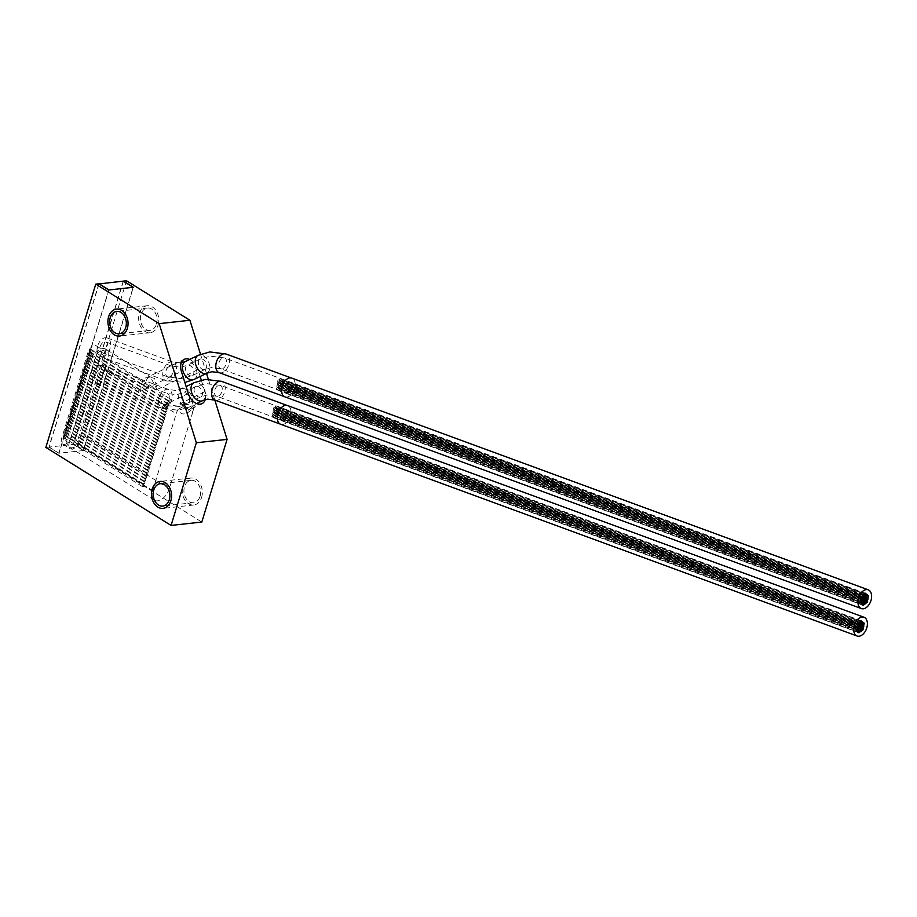 <?xml version="1.0" encoding="UTF-8"?>
<svg xmlns="http://www.w3.org/2000/svg" width="917" height="917" viewBox="0 0 917 917"><rect width="100%" height="100%" fill="white"/><g stroke="black" fill="none" stroke-linecap="round" stroke-linejoin="round"><path stroke-width="0.69" stroke-dasharray="4.58 3.44" d="M126.512 280.774L76.592 444.046L201.809 522.06M214.819 400.064L208.308 379.191M206.497 373.391L200.525 354.271M156.498 324.056A11.256 8.322 -96.3 0 0 155.282 312.857A11.256 8.322 -96.3 0 0 147.499 308.032A11.256 8.322 -96.3 0 0 140.954 314.382A11.256 8.322 -96.3 0 0 142.169 325.581A11.256 8.322 -96.3 0 0 149.952 330.407A11.256 8.322 -96.3 0 0 156.498 324.056M200.055 496.361A11.256 8.322 -96.3 0 0 198.84 485.15A11.256 8.322 -96.3 0 0 191.057 480.336A11.256 8.322 -96.3 0 0 184.512 486.675A11.256 8.322 -96.3 0 0 185.727 497.885A11.256 8.322 -96.3 0 0 193.51 502.699A11.256 8.322 -96.3 0 0 200.055 496.361M123.394 281.255L73.52 444.39L83.424 450.556L133.343 287.285M83.424 450.556L58.826 453.25L108.745 289.978M107.61 358.822L84.112 435.701A12.402 7.221 -58.1 0 1 69.245 447.141A12.402 7.221 -58.1 0 1 67.503 437.524L91.012 360.645A12.402 7.221 -58.1 0 1 105.868 349.205A12.402 7.221 -58.1 0 1 107.61 358.822L156.967 389.565L150.503 377.013L143.052 378.377L140.358 391.387L148.233 376.898L184.26 359.349M98.841 283.811L48.922 447.083L58.826 453.25M76.592 444.046L73.52 444.39M48.922 447.083L45.85 447.416M205.167 399.663A12.402 8.07 64 0 0 204.869 391.628L201.281 380.119M200.147 376.486L197.992 369.597A12.402 8.07 64 0 0 189.67 359.453M192.811 411.893L169.301 488.784A12.402 7.221 -58.1 0 1 154.446 500.212A12.402 7.221 -58.1 0 1 152.703 490.606L176.202 413.716A12.402 7.221 -58.1 0 1 178.104 409.44C181.062 415.974 186.197 415.401 193.487 407.756L194.656 405.325L179.835 403.812L192.811 411.893A12.402 7.221 -58.1 0 0 193.487 407.756M188.26 393.45L163.226 405.635L183.159 406.586L178.104 409.44M183.159 406.586L188.593 410.208L193.877 405.555L188.593 410.208L201.992 403.686M197.992 369.597L156.967 389.565L154.675 378.389L148.233 376.898L150.503 377.013L105.868 349.205M158.091 325.054A13.56 10.03 -96.3 0 0 156.624 311.551A13.56 10.03 -96.3 0 0 147.247 305.739A13.56 10.03 -96.3 0 0 139.361 313.385A13.56 10.03 -96.3 0 0 140.828 326.888A13.56 10.03 -96.3 0 0 150.205 332.699A13.56 10.03 -96.3 0 0 158.091 325.054M201.637 497.346A13.549 10.018 -96.3 0 0 200.181 483.855A13.549 10.018 -96.3 0 0 190.805 478.044A13.549 10.018 -96.3 0 0 182.93 485.689A13.549 10.018 -96.3 0 0 184.386 499.18A13.549 10.018 -96.3 0 0 193.762 504.992A13.549 10.018 -96.3 0 0 201.637 497.346M99.025 283.926L49.151 447.06L73.291 444.413L123.21 281.141M63.686 437.673A1.375 0.802 -58.1 0 1 63.342 437.604A1.375 0.802 -58.1 0 1 63.25 436.274A1.375 0.802 -58.1 0 1 64.442 435.197A1.375 0.802 -58.1 0 1 64.798 435.266A1.375 0.802 -58.1 0 1 64.889 436.595A1.375 0.802 -58.1 0 1 63.686 437.673M64.534 434.91A1.375 0.802 -58.1 0 1 64.19 434.83A1.375 0.802 -58.1 0 1 64.098 433.5A1.375 0.802 -58.1 0 1 65.29 432.423A1.375 0.802 -58.1 0 1 65.646 432.492A1.375 0.802 -58.1 0 1 65.737 433.833A1.375 0.802 -58.1 0 1 64.534 434.91M65.382 432.136A1.375 0.802 -58.1 0 1 65.027 432.067A1.375 0.802 -58.1 0 1 64.935 430.726A1.375 0.802 -58.1 0 1 66.139 429.66A1.375 0.802 -58.1 0 1 66.494 429.729A1.375 0.802 -58.1 0 1 66.586 431.059A1.375 0.802 -58.1 0 1 65.382 432.136M66.23 429.362A1.375 0.802 -58.1 0 1 65.875 429.294A1.375 0.802 -58.1 0 1 65.783 427.964A1.375 0.802 -58.1 0 1 66.987 426.886A1.375 0.802 -58.1 0 1 67.331 426.955A1.375 0.802 -58.1 0 1 67.422 428.296A1.375 0.802 -58.1 0 1 66.23 429.362M67.079 426.6A1.375 0.802 -58.1 0 1 66.723 426.531A1.375 0.802 -58.1 0 1 66.632 425.19A1.375 0.802 -58.1 0 1 67.835 424.113A1.375 0.802 -58.1 0 1 68.179 424.181A1.375 0.802 -58.1 0 1 68.271 425.522A1.375 0.802 -58.1 0 1 67.079 426.6M67.927 423.826A1.375 0.802 -58.1 0 1 67.571 423.757A1.375 0.802 -58.1 0 1 67.48 422.428A1.375 0.802 -58.1 0 1 68.683 421.35A1.375 0.802 -58.1 0 1 69.027 421.419A1.375 0.802 -58.1 0 1 69.119 422.748A1.375 0.802 -58.1 0 1 67.927 423.826M68.764 421.063A1.375 0.802 -58.1 0 1 68.42 420.983A1.375 0.802 -58.1 0 1 68.328 419.654A1.375 0.802 -58.1 0 1 69.532 418.576A1.375 0.802 -58.1 0 1 69.875 418.645A1.375 0.802 -58.1 0 1 69.967 419.986A1.375 0.802 -58.1 0 1 68.764 421.063M69.612 418.29A1.375 0.802 -58.1 0 1 69.268 418.221A1.375 0.802 -58.1 0 1 69.176 416.88A1.375 0.802 -58.1 0 1 70.368 415.814A1.375 0.802 -58.1 0 1 70.724 415.882A1.375 0.802 -58.1 0 1 70.815 417.212A1.375 0.802 -58.1 0 1 69.612 418.29M70.46 415.516A1.375 0.802 -58.1 0 1 70.116 415.447A1.375 0.802 -58.1 0 1 70.024 414.117A1.375 0.802 -58.1 0 1 71.217 413.04A1.375 0.802 -58.1 0 1 71.572 413.108A1.375 0.802 -58.1 0 1 71.664 414.45A1.375 0.802 -58.1 0 1 70.46 415.516M71.308 412.753A1.375 0.802 -58.1 0 1 70.953 412.684A1.375 0.802 -58.1 0 1 70.861 411.343A1.375 0.802 -58.1 0 1 72.065 410.266A1.375 0.802 -58.1 0 1 72.42 410.335A1.375 0.802 -58.1 0 1 72.512 411.676A1.375 0.802 -58.1 0 1 71.308 412.753M72.156 409.979A1.375 0.802 -58.1 0 1 71.801 409.91A1.375 0.802 -58.1 0 1 71.709 408.569A1.375 0.802 -58.1 0 1 72.913 407.503A1.375 0.802 -58.1 0 1 73.257 407.572A1.375 0.802 -58.1 0 1 73.349 408.902A1.375 0.802 -58.1 0 1 72.156 409.979M73.005 407.205A1.375 0.802 -58.1 0 1 72.649 407.137A1.375 0.802 -58.1 0 1 72.558 405.807A1.375 0.802 -58.1 0 1 73.761 404.729A1.375 0.802 -58.1 0 1 74.105 404.798A1.375 0.802 -58.1 0 1 74.197 406.139A1.375 0.802 -58.1 0 1 73.005 407.205M73.853 404.443A1.375 0.802 -58.1 0 1 73.498 404.374A1.375 0.802 -58.1 0 1 73.406 403.033A1.375 0.802 -58.1 0 1 74.609 401.955A1.375 0.802 -58.1 0 1 74.953 402.036A1.375 0.802 -58.1 0 1 75.045 403.365A1.375 0.802 -58.1 0 1 73.853 404.443M74.69 401.669A1.375 0.802 -58.1 0 1 74.346 401.6A1.375 0.802 -58.1 0 1 74.254 400.27A1.375 0.802 -58.1 0 1 75.458 399.193A1.375 0.802 -58.1 0 1 75.802 399.262A1.375 0.802 -58.1 0 1 75.893 400.591A1.375 0.802 -58.1 0 1 74.69 401.669M75.538 398.906A1.375 0.802 -58.1 0 1 75.194 398.826A1.375 0.802 -58.1 0 1 75.102 397.497A1.375 0.802 -58.1 0 1 76.294 396.419A1.375 0.802 -58.1 0 1 76.65 396.488A1.375 0.802 -58.1 0 1 76.741 397.829A1.375 0.802 -58.1 0 1 75.538 398.906M76.386 396.133A1.375 0.802 -58.1 0 1 76.042 396.064A1.375 0.802 -58.1 0 1 75.951 394.723A1.375 0.802 -58.1 0 1 77.143 393.657A1.375 0.802 -58.1 0 1 77.498 393.725A1.375 0.802 -58.1 0 1 77.59 395.055A1.375 0.802 -58.1 0 1 76.386 396.133M77.234 393.359A1.375 0.802 -58.1 0 1 76.89 393.29A1.375 0.802 -58.1 0 1 76.799 391.96A1.375 0.802 -58.1 0 1 77.991 390.883A1.375 0.802 -58.1 0 1 78.346 390.951A1.375 0.802 -58.1 0 1 78.438 392.293A1.375 0.802 -58.1 0 1 77.234 393.359M78.083 390.596A1.375 0.802 -58.1 0 1 77.727 390.527A1.375 0.802 -58.1 0 1 77.636 389.186A1.375 0.802 -58.1 0 1 78.839 388.109A1.375 0.802 -58.1 0 1 79.194 388.189A1.375 0.802 -58.1 0 1 79.286 389.519A1.375 0.802 -58.1 0 1 78.083 390.596M78.931 387.822A1.375 0.802 -58.1 0 1 78.575 387.753A1.375 0.802 -58.1 0 1 78.484 386.424A1.375 0.802 -58.1 0 1 79.687 385.346A1.375 0.802 -58.1 0 1 80.031 385.415A1.375 0.802 -58.1 0 1 80.123 386.745A1.375 0.802 -58.1 0 1 78.931 387.822M79.779 385.06A1.375 0.802 -58.1 0 1 79.424 384.98A1.375 0.802 -58.1 0 1 79.332 383.65A1.375 0.802 -58.1 0 1 80.536 382.572A1.375 0.802 -58.1 0 1 80.879 382.641A1.375 0.802 -58.1 0 1 80.971 383.982A1.375 0.802 -58.1 0 1 79.779 385.06M80.627 382.286A1.375 0.802 -58.1 0 1 80.272 382.217A1.375 0.802 -58.1 0 1 80.18 380.876A1.375 0.802 -58.1 0 1 81.384 379.81A1.375 0.802 -58.1 0 1 81.728 379.879A1.375 0.802 -58.1 0 1 81.819 381.208A1.375 0.802 -58.1 0 1 80.627 382.286M81.464 379.512A1.375 0.802 -58.1 0 1 81.12 379.443A1.375 0.802 -58.1 0 1 81.028 378.113A1.375 0.802 -58.1 0 1 82.232 377.036A1.375 0.802 -58.1 0 1 82.576 377.105A1.375 0.802 -58.1 0 1 82.668 378.446A1.375 0.802 -58.1 0 1 81.464 379.512M82.312 376.749A1.375 0.802 -58.1 0 1 81.968 376.681A1.375 0.802 -58.1 0 1 81.877 375.34A1.375 0.802 -58.1 0 1 83.069 374.262A1.375 0.802 -58.1 0 1 83.424 374.342A1.375 0.802 -58.1 0 1 83.516 375.672A1.375 0.802 -58.1 0 1 82.312 376.749M83.16 373.976A1.375 0.802 -58.1 0 1 82.817 373.907A1.375 0.802 -58.1 0 1 82.725 372.577A1.375 0.802 -58.1 0 1 83.917 371.5A1.375 0.802 -58.1 0 1 84.272 371.568A1.375 0.802 -58.1 0 1 84.364 372.898A1.375 0.802 -58.1 0 1 83.16 373.976M84.009 371.213A1.375 0.802 -58.1 0 1 83.653 371.133A1.375 0.802 -58.1 0 1 83.562 369.803A1.375 0.802 -58.1 0 1 84.765 368.726A1.375 0.802 -58.1 0 1 85.121 368.794A1.375 0.802 -58.1 0 1 85.212 370.136A1.375 0.802 -58.1 0 1 84.009 371.213M84.857 368.439A1.375 0.802 -58.1 0 1 84.502 368.37A1.375 0.802 -58.1 0 1 84.41 367.029A1.375 0.802 -58.1 0 1 85.613 365.963A1.375 0.802 -58.1 0 1 85.957 366.032A1.375 0.802 -58.1 0 1 86.06 367.362A1.375 0.802 -58.1 0 1 84.857 368.439M85.705 365.665A1.375 0.802 -58.1 0 1 85.35 365.596A1.375 0.802 -58.1 0 1 85.258 364.267A1.375 0.802 -58.1 0 1 86.462 363.189A1.375 0.802 -58.1 0 1 86.806 363.258A1.375 0.802 -58.1 0 1 86.897 364.599A1.375 0.802 -58.1 0 1 85.705 365.665M86.553 362.903A1.375 0.802 -58.1 0 1 86.198 362.834A1.375 0.802 -58.1 0 1 86.106 361.493A1.375 0.802 -58.1 0 1 87.31 360.415A1.375 0.802 -58.1 0 1 87.654 360.496A1.375 0.802 -58.1 0 1 87.745 361.825A1.375 0.802 -58.1 0 1 86.553 362.903M87.39 360.129A1.375 0.802 -58.1 0 1 87.046 360.06A1.375 0.802 -58.1 0 1 86.955 358.73A1.375 0.802 -58.1 0 1 88.158 357.653A1.375 0.802 -58.1 0 1 88.502 357.722A1.375 0.802 -58.1 0 1 88.594 359.051A1.375 0.802 -58.1 0 1 87.39 360.129M88.238 357.366A1.375 0.802 -58.1 0 1 87.894 357.286A1.375 0.802 -58.1 0 1 87.803 355.956A1.375 0.802 -58.1 0 1 88.995 354.879A1.375 0.802 -58.1 0 1 89.35 354.948A1.375 0.802 -58.1 0 1 89.442 356.289A1.375 0.802 -58.1 0 1 88.238 357.366M89.087 354.592A1.375 0.802 -58.1 0 1 88.743 354.524A1.375 0.802 -58.1 0 1 88.651 353.183A1.375 0.802 -58.1 0 1 89.843 352.117A1.375 0.802 -58.1 0 1 90.198 352.185A1.375 0.802 -58.1 0 1 90.29 353.515A1.375 0.802 -58.1 0 1 89.087 354.592M89.935 351.819A1.375 0.802 -58.1 0 1 89.591 351.75A1.375 0.802 -58.1 0 1 89.499 350.42A1.375 0.802 -58.1 0 1 90.691 349.343A1.375 0.802 -58.1 0 1 91.047 349.411A1.375 0.802 -58.1 0 1 91.138 350.752A1.375 0.802 -58.1 0 1 89.935 351.819M73.291 444.413L83.195 450.579L133.114 287.308M49.151 447.06L59.066 453.227L83.195 450.579M108.974 289.955L59.066 453.227M95.414 357.286L69.165 443.129A7.176 4.172 121.9 0 0 70.173 448.7A7.176 4.172 121.9 0 0 78.782 442.074L105.019 356.232A7.176 4.172 121.9 0 0 104.011 350.661A7.176 4.172 121.9 0 0 95.414 357.286L87.883 352.587L61.645 438.441A7.176 4.172 121.9 0 0 62.654 444.011A7.176 4.172 121.9 0 0 71.251 437.386L97.5 351.532A7.176 4.172 121.9 0 0 96.491 345.973A7.176 4.172 121.9 0 0 87.883 352.587M66.07 439.151A1.375 0.802 -58.1 0 1 65.715 439.083A1.375 0.802 -58.1 0 1 65.623 437.753A1.375 0.802 -58.1 0 1 66.826 436.675A1.375 0.802 -58.1 0 1 67.17 436.744A1.375 0.802 -58.1 0 1 67.262 438.085A1.375 0.802 -58.1 0 1 66.07 439.151M66.907 436.389A1.375 0.802 -58.1 0 1 66.563 436.32A1.375 0.802 -58.1 0 1 66.471 434.979A1.375 0.802 -58.1 0 1 67.675 433.901A1.375 0.802 -58.1 0 1 68.018 433.982A1.375 0.802 -58.1 0 1 68.11 435.311A1.375 0.802 -58.1 0 1 66.907 436.389M67.755 433.615A1.375 0.802 -58.1 0 1 67.411 433.546A1.375 0.802 -58.1 0 1 67.319 432.216A1.375 0.802 -58.1 0 1 68.511 431.139A1.375 0.802 -58.1 0 1 68.867 431.208A1.375 0.802 -58.1 0 1 68.958 432.537A1.375 0.802 -58.1 0 1 67.755 433.615M68.603 430.852A1.375 0.802 -58.1 0 1 68.259 430.772A1.375 0.802 -58.1 0 1 68.167 429.443A1.375 0.802 -58.1 0 1 69.36 428.365A1.375 0.802 -58.1 0 1 69.715 428.434A1.375 0.802 -58.1 0 1 69.807 429.775A1.375 0.802 -58.1 0 1 68.603 430.852M69.451 428.079A1.375 0.802 -58.1 0 1 69.107 428.01A1.375 0.802 -58.1 0 1 69.016 426.669A1.375 0.802 -58.1 0 1 70.208 425.603A1.375 0.802 -58.1 0 1 70.563 425.671A1.375 0.802 -58.1 0 1 70.655 427.001A1.375 0.802 -58.1 0 1 69.451 428.079M70.3 425.305A1.375 0.802 -58.1 0 1 69.944 425.236A1.375 0.802 -58.1 0 1 69.852 423.906A1.375 0.802 -58.1 0 1 71.056 422.829A1.375 0.802 -58.1 0 1 71.411 422.897A1.375 0.802 -58.1 0 1 71.503 424.239A1.375 0.802 -58.1 0 1 70.3 425.305M71.148 422.542A1.375 0.802 -58.1 0 1 70.792 422.473A1.375 0.802 -58.1 0 1 70.701 421.132A1.375 0.802 -58.1 0 1 71.904 420.055A1.375 0.802 -58.1 0 1 72.248 420.135A1.375 0.802 -58.1 0 1 72.34 421.465A1.375 0.802 -58.1 0 1 71.148 422.542M71.996 419.768A1.375 0.802 -58.1 0 1 71.641 419.699A1.375 0.802 -58.1 0 1 71.549 418.37A1.375 0.802 -58.1 0 1 72.752 417.292A1.375 0.802 -58.1 0 1 73.096 417.361A1.375 0.802 -58.1 0 1 73.188 418.691A1.375 0.802 -58.1 0 1 71.996 419.768M72.844 417.006A1.375 0.802 -58.1 0 1 72.489 416.926A1.375 0.802 -58.1 0 1 72.397 415.596A1.375 0.802 -58.1 0 1 73.601 414.518A1.375 0.802 -58.1 0 1 73.945 414.587A1.375 0.802 -58.1 0 1 74.036 415.928A1.375 0.802 -58.1 0 1 72.844 417.006M73.681 414.232A1.375 0.802 -58.1 0 1 73.337 414.163A1.375 0.802 -58.1 0 1 73.245 412.822A1.375 0.802 -58.1 0 1 74.449 411.756A1.375 0.802 -58.1 0 1 74.793 411.825A1.375 0.802 -58.1 0 1 74.885 413.154A1.375 0.802 -58.1 0 1 73.681 414.232M74.529 411.458A1.375 0.802 -58.1 0 1 74.185 411.389A1.375 0.802 -58.1 0 1 74.094 410.059A1.375 0.802 -58.1 0 1 75.286 408.982A1.375 0.802 -58.1 0 1 75.641 409.051A1.375 0.802 -58.1 0 1 75.733 410.392A1.375 0.802 -58.1 0 1 74.529 411.458M75.377 408.695A1.375 0.802 -58.1 0 1 75.034 408.627A1.375 0.802 -58.1 0 1 74.942 407.286A1.375 0.802 -58.1 0 1 76.134 406.208A1.375 0.802 -58.1 0 1 76.489 406.277A1.375 0.802 -58.1 0 1 76.581 407.618A1.375 0.802 -58.1 0 1 75.377 408.695M76.226 405.922A1.375 0.802 -58.1 0 1 75.882 405.853A1.375 0.802 -58.1 0 1 75.779 404.512A1.375 0.802 -58.1 0 1 76.982 403.446A1.375 0.802 -58.1 0 1 77.337 403.514A1.375 0.802 -58.1 0 1 77.429 404.844A1.375 0.802 -58.1 0 1 76.226 405.922M77.074 403.148A1.375 0.802 -58.1 0 1 76.719 403.079A1.375 0.802 -58.1 0 1 76.627 401.749A1.375 0.802 -58.1 0 1 77.83 400.672A1.375 0.802 -58.1 0 1 78.186 400.74A1.375 0.802 -58.1 0 1 78.277 402.082A1.375 0.802 -58.1 0 1 77.074 403.148M77.922 400.385A1.375 0.802 -58.1 0 1 77.567 400.316A1.375 0.802 -58.1 0 1 77.475 398.975A1.375 0.802 -58.1 0 1 78.679 397.898A1.375 0.802 -58.1 0 1 79.022 397.978A1.375 0.802 -58.1 0 1 79.114 399.308A1.375 0.802 -58.1 0 1 77.922 400.385M78.77 397.611A1.375 0.802 -58.1 0 1 78.415 397.542A1.375 0.802 -58.1 0 1 78.323 396.213A1.375 0.802 -58.1 0 1 79.527 395.135A1.375 0.802 -58.1 0 1 79.871 395.204A1.375 0.802 -58.1 0 1 79.962 396.534A1.375 0.802 -58.1 0 1 78.77 397.611M79.607 394.849A1.375 0.802 -58.1 0 1 79.263 394.78A1.375 0.802 -58.1 0 1 79.171 393.439A1.375 0.802 -58.1 0 1 80.375 392.361A1.375 0.802 -58.1 0 1 80.719 392.43A1.375 0.802 -58.1 0 1 80.811 393.771A1.375 0.802 -58.1 0 1 79.607 394.849M80.455 392.075A1.375 0.802 -58.1 0 1 80.111 392.006A1.375 0.802 -58.1 0 1 80.02 390.665A1.375 0.802 -58.1 0 1 81.212 389.599A1.375 0.802 -58.1 0 1 81.567 389.668A1.375 0.802 -58.1 0 1 81.659 390.997A1.375 0.802 -58.1 0 1 80.455 392.075M81.304 389.301A1.375 0.802 -58.1 0 1 80.96 389.232A1.375 0.802 -58.1 0 1 80.868 387.902A1.375 0.802 -58.1 0 1 82.06 386.825A1.375 0.802 -58.1 0 1 82.415 386.894A1.375 0.802 -58.1 0 1 82.507 388.235A1.375 0.802 -58.1 0 1 81.304 389.301M82.152 386.538A1.375 0.802 -58.1 0 1 81.808 386.47A1.375 0.802 -58.1 0 1 81.716 385.129A1.375 0.802 -58.1 0 1 82.908 384.051A1.375 0.802 -58.1 0 1 83.264 384.131A1.375 0.802 -58.1 0 1 83.355 385.461A1.375 0.802 -58.1 0 1 82.152 386.538M83 383.764A1.375 0.802 -58.1 0 1 82.645 383.696A1.375 0.802 -58.1 0 1 82.553 382.366A1.375 0.802 -58.1 0 1 83.756 381.289A1.375 0.802 -58.1 0 1 84.112 381.357A1.375 0.802 -58.1 0 1 84.204 382.687A1.375 0.802 -58.1 0 1 83 383.764M83.848 381.002A1.375 0.802 -58.1 0 1 83.493 380.922A1.375 0.802 -58.1 0 1 83.401 379.592A1.375 0.802 -58.1 0 1 84.605 378.515A1.375 0.802 -58.1 0 1 84.949 378.583A1.375 0.802 -58.1 0 1 85.04 379.925A1.375 0.802 -58.1 0 1 83.848 381.002M84.696 378.228A1.375 0.802 -58.1 0 1 84.341 378.159A1.375 0.802 -58.1 0 1 84.249 376.818A1.375 0.802 -58.1 0 1 85.453 375.752A1.375 0.802 -58.1 0 1 85.797 375.821A1.375 0.802 -58.1 0 1 85.889 377.151A1.375 0.802 -58.1 0 1 84.696 378.228M85.545 375.454A1.375 0.802 -58.1 0 1 85.189 375.385A1.375 0.802 -58.1 0 1 85.098 374.056A1.375 0.802 -58.1 0 1 86.301 372.978A1.375 0.802 -58.1 0 1 86.645 373.047A1.375 0.802 -58.1 0 1 86.737 374.388A1.375 0.802 -58.1 0 1 85.545 375.454M86.381 372.692A1.375 0.802 -58.1 0 1 86.038 372.623A1.375 0.802 -58.1 0 1 85.946 371.282A1.375 0.802 -58.1 0 1 87.149 370.204A1.375 0.802 -58.1 0 1 87.493 370.285A1.375 0.802 -58.1 0 1 87.585 371.614A1.375 0.802 -58.1 0 1 86.381 372.692M87.23 369.918A1.375 0.802 -58.1 0 1 86.886 369.849A1.375 0.802 -58.1 0 1 86.794 368.519A1.375 0.802 -58.1 0 1 87.986 367.442A1.375 0.802 -58.1 0 1 88.341 367.511A1.375 0.802 -58.1 0 1 88.433 368.84A1.375 0.802 -58.1 0 1 87.23 369.918M88.078 367.155A1.375 0.802 -58.1 0 1 87.734 367.075A1.375 0.802 -58.1 0 1 87.642 365.745A1.375 0.802 -58.1 0 1 88.834 364.668A1.375 0.802 -58.1 0 1 89.19 364.737A1.375 0.802 -58.1 0 1 89.281 366.078A1.375 0.802 -58.1 0 1 88.078 367.155M88.926 364.381A1.375 0.802 -58.1 0 1 88.582 364.313A1.375 0.802 -58.1 0 1 88.49 362.972A1.375 0.802 -58.1 0 1 89.683 361.906A1.375 0.802 -58.1 0 1 90.038 361.974A1.375 0.802 -58.1 0 1 90.13 363.304A1.375 0.802 -58.1 0 1 88.926 364.381M89.774 361.607A1.375 0.802 -58.1 0 1 89.419 361.539A1.375 0.802 -58.1 0 1 89.327 360.209A1.375 0.802 -58.1 0 1 90.531 359.132A1.375 0.802 -58.1 0 1 90.886 359.2A1.375 0.802 -58.1 0 1 90.978 360.541A1.375 0.802 -58.1 0 1 89.774 361.607M90.623 358.845A1.375 0.802 -58.1 0 1 90.267 358.776A1.375 0.802 -58.1 0 1 90.175 357.435A1.375 0.802 -58.1 0 1 91.379 356.358A1.375 0.802 -58.1 0 1 91.723 356.438A1.375 0.802 -58.1 0 1 91.815 357.768A1.375 0.802 -58.1 0 1 90.623 358.845M91.471 356.071A1.375 0.802 -58.1 0 1 91.115 356.002A1.375 0.802 -58.1 0 1 91.024 354.673A1.375 0.802 -58.1 0 1 92.227 353.595A1.375 0.802 -58.1 0 1 92.571 353.664A1.375 0.802 -58.1 0 1 92.663 354.994A1.375 0.802 -58.1 0 1 91.471 356.071M92.308 353.309A1.375 0.802 -58.1 0 1 91.964 353.228A1.375 0.802 -58.1 0 1 91.872 351.899A1.375 0.802 -58.1 0 1 93.076 350.821A1.375 0.802 -58.1 0 1 93.419 350.89A1.375 0.802 -58.1 0 1 93.511 352.231A1.375 0.802 -58.1 0 1 92.308 353.309M102.314 356.828A9.949 6.281 110.2 0 0 110.166 348.002A9.949 6.281 110.2 0 0 107.243 337.937A9.949 6.281 110.2 0 0 105.317 337.72A9.949 6.281 110.2 0 0 97.466 346.546A9.949 6.281 110.2 0 0 100.389 356.61A9.949 6.281 110.2 0 0 102.314 356.828M102.956 352.793A5.743 3.634 -69.8 0 1 101.833 352.667A5.743 3.634 -69.8 0 1 100.148 346.855A5.743 3.634 -69.8 0 1 104.687 341.754A5.743 3.634 -69.8 0 1 105.799 341.881A5.743 3.634 -69.8 0 1 107.484 347.692A5.743 3.634 -69.8 0 1 102.956 352.793M286.883 397.05A9.949 6.281 110.2 0 0 294.735 388.223A9.949 6.281 110.2 0 0 291.812 378.159A9.949 6.281 110.2 0 0 289.887 377.942A9.949 6.281 110.2 0 0 282.035 386.768A9.949 6.281 110.2 0 0 284.958 396.832A9.949 6.281 110.2 0 0 286.883 397.05M287.514 393.015A5.743 3.634 -69.8 0 1 286.402 392.889A5.743 3.634 -69.8 0 1 284.717 387.077A5.743 3.634 -69.8 0 1 289.256 381.976A5.743 3.634 -69.8 0 1 290.368 382.102A5.743 3.634 -69.8 0 1 292.053 387.914A5.743 3.634 -69.8 0 1 287.514 393.015M98.085 384.269A9.949 6.281 110.2 0 0 105.936 375.443A9.949 6.281 110.2 0 0 103.013 365.379A9.949 6.281 110.2 0 0 101.088 365.161A9.949 6.281 110.2 0 0 93.236 373.987A9.949 6.281 110.2 0 0 96.159 384.051A9.949 6.281 110.2 0 0 98.085 384.269M98.715 380.234A5.743 3.634 -69.8 0 1 97.603 380.097A5.743 3.634 -69.8 0 1 95.918 374.296A5.743 3.634 -69.8 0 1 100.446 369.196A5.743 3.634 -69.8 0 1 101.569 369.322A5.743 3.634 -69.8 0 1 103.254 375.133A5.743 3.634 -69.8 0 1 98.715 380.234M280.166 424.067L280.717 424.262A9.995 6.316 110.2 0 0 282.642 424.525A9.949 6.281 110.2 0 0 290.506 415.653A9.949 6.281 110.2 0 0 287.583 405.589A9.949 6.281 110.2 0 0 285.657 405.371A9.949 6.281 110.2 0 0 277.794 414.209A9.949 6.281 110.2 0 0 280.717 424.262A9.949 6.281 110.2 0 0 282.654 424.491A9.995 6.316 110.2 0 0 290.529 415.665A9.995 6.316 110.2 0 0 287.594 405.555M283.284 420.445A5.743 3.634 -69.8 0 1 282.172 420.318A5.743 3.634 -69.8 0 1 280.487 414.507A5.743 3.634 -69.8 0 1 285.015 409.418A5.743 3.634 -69.8 0 1 286.127 409.544A5.743 3.634 -69.8 0 1 287.823 415.355A5.743 3.634 -69.8 0 1 283.284 420.445M276.705 412.054A1.146 0.722 110.2 0 0 276.349 414.255A1.146 0.722 110.2 0 0 276.705 412.054M277.106 409.475A1.146 0.722 110.2 0 0 276.762 411.687A1.146 0.722 110.2 0 0 277.106 409.475M275.375 410.908A1.146 0.722 110.2 0 0 275.02 413.108A1.146 0.722 110.2 0 0 275.375 410.908M273.209 415A1.146 0.722 110.2 0 0 272.853 417.201A1.146 0.722 110.2 0 0 273.209 415M856.856 630.758L280.476 419.058A1.146 0.722 110.2 0 0 280.854 420.192L857.177 631.87M277.496 406.976A1.146 0.722 110.2 0 0 277.152 409.188A1.146 0.722 110.2 0 0 277.496 406.976M278.459 410.564A1.146 0.722 110.2 0 0 278.115 412.776A1.146 0.722 110.2 0 0 278.459 410.564M278.837 408.054A1.146 0.722 110.2 0 0 278.493 410.254A1.146 0.722 110.2 0 0 278.837 408.054M278.034 413.2A1.146 0.722 110.2 0 0 277.679 415.401A1.146 0.722 110.2 0 0 278.034 413.2M276.155 405.887A1.146 0.722 110.2 0 0 275.811 408.099A1.146 0.722 110.2 0 0 276.155 405.887M274.607 415.756A1.146 0.722 110.2 0 0 274.263 417.969A1.146 0.722 110.2 0 0 274.607 415.756A1.146 0.722 110.2 0 0 274.951 413.533A1.146 0.722 110.2 0 0 274.607 415.745M274.412 407.32A1.146 0.722 110.2 0 0 274.068 409.521A1.146 0.722 110.2 0 0 274.412 407.32M273.564 412.398A1.146 0.722 110.2 0 0 273.209 414.599A1.146 0.722 110.2 0 0 273.564 412.398M862.37 621.749A1.146 0.722 110.2 0 1 862.507 621.875L286.127 410.174A1.146 0.722 110.2 0 0 285.955 410.025L277.725 406.999M863.619 626.322L287.239 414.633A1.146 0.722 110.2 0 0 287.25 414.197L863.642 625.887A1.146 0.722 110.2 0 1 863.619 626.322L863.482 627.113M858.69 632.661A1.146 0.722 110.2 0 0 859.195 632.512L859.756 632.1M861.464 630.816L860.604 631.458M287.239 414.633L286.242 418.244L862.324 630.162M862.633 629.933L863.275 628.248M286.127 410.174L287.376 411.148A1.146 0.722 110.2 0 1 287.537 412.409L863.837 624.615M863.917 624.099A1.146 0.722 110.2 0 0 863.757 622.849L863.699 622.803M287.537 412.409L287.25 414.197M286.242 418.244L282.803 420.823L859.195 632.512M280.854 420.192L282.115 420.892A1.146 0.722 110.2 0 0 282.803 420.823M280.476 419.058L280.797 416.627L857.177 628.328M857.659 625.612L281.278 413.911L280.82 416.49A1.146 0.722 110.2 0 0 280.797 416.627M281.278 413.911L281.657 411.504L858.037 623.193M285.955 410.025L284.706 409.005A1.146 0.722 110.2 0 0 283.938 409.085L281.657 411.504M287.376 411.148L862.851 622.517M286.826 416.891L863.218 628.592M282.115 420.892L858.507 632.592M280.82 416.49L857.212 628.179M282.344 410.403L858.725 622.104M283.938 409.085L860.318 620.775M284.706 409.005L860.788 620.591M276.315 414.484A1.146 0.722 110.2 0 0 275.971 416.696A1.146 0.722 110.2 0 0 276.315 414.484M275.765 408.386A1.146 0.722 110.2 0 0 275.421 410.598A1.146 0.722 110.2 0 0 275.765 408.386M274.034 409.75A1.146 0.722 110.2 0 0 273.679 411.962A1.146 0.722 110.2 0 0 274.034 409.75M280.934 384.613A1.146 0.722 110.2 0 0 280.591 386.825A1.146 0.722 110.2 0 0 280.934 384.613M281.336 382.045A1.146 0.722 110.2 0 0 280.992 384.246A1.146 0.722 110.2 0 0 281.336 382.045M279.605 383.466A1.146 0.722 110.2 0 0 279.261 385.679A1.146 0.722 110.2 0 0 279.605 383.466M277.438 387.559A1.146 0.722 110.2 0 0 277.094 389.771A1.146 0.722 110.2 0 0 277.438 387.559M861.097 603.317L284.706 391.628A1.146 0.722 110.2 0 0 285.061 392.751L861.407 604.429M276.865 389.736L285.061 392.751A1.146 0.722 110.2 0 0 285.084 392.763L286.356 393.462A1.146 0.722 110.2 0 0 287.044 393.382L863.424 605.071A1.146 0.722 110.2 0 1 862.931 605.231M281.737 379.546A1.146 0.722 110.2 0 0 281.381 381.747A1.146 0.722 110.2 0 0 281.737 379.546M282.7 383.134A1.146 0.722 110.2 0 0 282.356 385.335A1.146 0.722 110.2 0 0 282.7 383.134M283.078 380.612A1.146 0.722 110.2 0 0 282.723 382.813A1.146 0.722 110.2 0 0 283.078 380.612M282.264 385.759A1.146 0.722 110.2 0 0 281.92 387.971A1.146 0.722 110.2 0 0 282.264 385.759M280.396 378.457A1.146 0.722 110.2 0 0 280.04 380.658A1.146 0.722 110.2 0 0 280.396 378.457M278.837 388.327A1.146 0.722 110.2 0 0 278.493 390.527A1.146 0.722 110.2 0 0 278.837 388.327M278.642 379.879A1.146 0.722 110.2 0 0 278.298 382.091A1.146 0.722 110.2 0 0 278.642 379.879M277.794 384.957A1.146 0.722 110.2 0 0 277.45 387.169A1.146 0.722 110.2 0 0 277.794 384.957M866.599 594.308A1.146 0.722 110.2 0 1 866.748 594.434L290.357 382.733A1.146 0.722 110.2 0 0 290.185 382.595L281.955 379.569M867.86 598.881L291.468 387.192A1.146 0.722 110.2 0 0 291.491 386.756L867.872 598.446A1.146 0.722 110.2 0 1 867.86 598.881L867.711 599.672M865.705 603.375L864.846 604.016M291.468 387.192L290.483 390.802L866.565 602.733M866.863 602.503L867.505 600.807M290.357 382.733L291.606 383.719A1.146 0.722 110.2 0 1 291.766 384.968L868.067 597.185M868.147 596.669A1.146 0.722 110.2 0 0 867.998 595.408L867.941 595.362M284.946 396.878A9.995 6.316 110.2 0 0 286.872 397.095A9.995 6.316 110.2 0 0 294.77 388.223A9.995 6.316 110.2 0 0 291.835 378.113M291.766 384.968L291.491 386.756M290.483 390.802L287.044 393.382M284.706 391.628L285.027 389.186L861.418 600.887M861.9 598.171L285.508 386.481L285.061 389.049A1.146 0.722 110.2 0 0 285.027 389.186M285.508 386.481L285.898 384.063L862.278 595.763M290.185 382.595L288.935 381.564A1.146 0.722 110.2 0 0 288.167 381.644L285.898 384.063M291.606 383.719L867.081 595.076L283.296 380.635M291.067 389.461L867.448 601.151M286.356 393.462L862.737 605.151M285.061 389.049L861.441 600.738M286.574 382.974L862.954 594.663M288.167 381.644L864.559 593.345M288.935 381.564L865.029 593.15M280.556 387.054A1.146 0.722 110.2 0 0 280.201 389.255A1.146 0.722 110.2 0 0 280.556 387.054M279.994 380.945A1.146 0.722 110.2 0 0 279.651 383.157A1.146 0.722 110.2 0 0 279.994 380.945M279.192 386.091A1.146 0.722 110.2 0 0 278.848 388.304A1.146 0.722 110.2 0 0 279.192 386.091M278.264 382.309A1.146 0.722 110.2 0 0 277.92 384.521A1.146 0.722 110.2 0 0 278.264 382.309M63.296 436.515A1.146 0.665 121.9 0 0 64.832 436.354A1.146 0.665 121.9 0 0 63.296 436.515M142.548 485.895A1.146 0.665 121.9 0 0 144.084 485.723A1.146 0.665 121.9 0 0 142.548 485.895M64.144 433.752A1.146 0.665 121.9 0 0 65.68 433.581A1.146 0.665 121.9 0 0 64.144 433.752M143.396 483.121A1.146 0.665 121.9 0 0 144.932 482.961A1.146 0.665 121.9 0 0 143.396 483.121M64.992 430.979A1.146 0.665 121.9 0 0 66.528 430.807A1.146 0.665 121.9 0 0 64.992 430.979M144.244 480.359A1.146 0.665 121.9 0 0 145.78 480.187A1.146 0.665 121.9 0 0 144.244 480.359M65.841 428.205A1.146 0.665 121.9 0 0 67.377 428.044A1.146 0.665 121.9 0 0 65.841 428.205M145.092 477.585A1.146 0.665 121.9 0 0 146.628 477.413A1.146 0.665 121.9 0 0 145.092 477.585M66.689 425.442A1.146 0.665 121.9 0 0 68.225 425.27A1.146 0.665 121.9 0 0 66.689 425.442M145.941 474.811A1.146 0.665 121.9 0 0 147.477 474.651A1.146 0.665 121.9 0 0 145.941 474.811M67.537 422.668A1.146 0.665 121.9 0 0 69.073 422.508A1.146 0.665 121.9 0 0 67.537 422.668M146.789 472.049A1.146 0.665 121.9 0 0 148.325 471.877A1.146 0.665 121.9 0 0 146.789 472.049M68.374 419.906A1.146 0.665 121.9 0 0 69.921 419.734A1.146 0.665 121.9 0 0 68.374 419.906M147.626 469.275A1.146 0.665 121.9 0 0 149.173 469.103A1.146 0.665 121.9 0 0 147.626 469.275M69.222 417.132A1.146 0.665 121.9 0 0 70.758 416.96A1.146 0.665 121.9 0 0 69.222 417.132M148.474 466.512A1.146 0.665 121.9 0 0 150.01 466.34A1.146 0.665 121.9 0 0 148.474 466.512M70.07 414.358A1.146 0.665 121.9 0 0 71.606 414.197A1.146 0.665 121.9 0 0 70.07 414.358M149.322 463.738A1.146 0.665 121.9 0 0 150.858 463.566A1.146 0.665 121.9 0 0 149.322 463.738M70.918 411.595A1.146 0.665 121.9 0 0 72.454 411.424A1.146 0.665 121.9 0 0 70.918 411.595M150.17 460.964A1.146 0.665 121.9 0 0 151.706 460.804A1.146 0.665 121.9 0 0 150.17 460.964M71.767 408.822A1.146 0.665 121.9 0 0 73.303 408.661A1.146 0.665 121.9 0 0 71.767 408.822M151.018 458.202A1.146 0.665 121.9 0 0 152.554 458.03A1.146 0.665 121.9 0 0 151.018 458.202M72.615 406.059A1.146 0.665 121.9 0 0 74.151 405.887A1.146 0.665 121.9 0 0 72.615 406.059M151.867 455.428A1.146 0.665 121.9 0 0 153.403 455.256A1.146 0.665 121.9 0 0 151.867 455.428M73.463 403.285A1.146 0.665 121.9 0 0 74.999 403.113A1.146 0.665 121.9 0 0 73.463 403.285M152.715 452.666A1.146 0.665 121.9 0 0 154.251 452.494A1.146 0.665 121.9 0 0 152.715 452.666M74.3 400.511A1.146 0.665 121.9 0 0 75.847 400.351A1.146 0.665 121.9 0 0 74.3 400.511M153.552 449.892A1.146 0.665 121.9 0 0 155.099 449.72A1.146 0.665 121.9 0 0 153.552 449.892M75.148 397.749A1.146 0.665 121.9 0 0 76.684 397.577A1.146 0.665 121.9 0 0 75.148 397.749M154.4 447.118A1.146 0.665 121.9 0 0 155.936 446.957A1.146 0.665 121.9 0 0 154.4 447.118M75.996 394.975A1.146 0.665 121.9 0 0 77.532 394.803A1.146 0.665 121.9 0 0 75.996 394.975M155.248 444.355A1.146 0.665 121.9 0 0 156.784 444.183A1.146 0.665 121.9 0 0 155.248 444.355M76.845 392.212A1.146 0.665 121.9 0 0 78.381 392.04A1.146 0.665 121.9 0 0 76.845 392.212M156.096 441.581A1.146 0.665 121.9 0 0 157.632 441.409A1.146 0.665 121.9 0 0 156.096 441.581M77.693 389.438A1.146 0.665 121.9 0 0 79.229 389.267A1.146 0.665 121.9 0 0 77.693 389.438M156.945 438.807A1.146 0.665 121.9 0 0 158.481 438.647A1.146 0.665 121.9 0 0 156.945 438.807M78.541 386.665A1.146 0.665 121.9 0 0 80.077 386.504A1.146 0.665 121.9 0 0 78.541 386.665M157.793 436.045A1.146 0.665 121.9 0 0 159.329 435.873A1.146 0.665 121.9 0 0 157.793 436.045M79.389 383.902A1.146 0.665 121.9 0 0 80.925 383.73A1.146 0.665 121.9 0 0 79.389 383.902M158.641 433.271A1.146 0.665 121.9 0 0 160.177 433.111A1.146 0.665 121.9 0 0 158.641 433.271M80.237 381.128A1.146 0.665 121.9 0 0 81.773 380.956A1.146 0.665 121.9 0 0 80.237 381.128M159.489 430.509A1.146 0.665 121.9 0 0 161.025 430.337A1.146 0.665 121.9 0 0 159.489 430.509M81.074 378.366A1.146 0.665 121.9 0 0 82.622 378.194A1.146 0.665 121.9 0 0 81.074 378.366M160.326 427.735A1.146 0.665 121.9 0 0 161.873 427.563A1.146 0.665 121.9 0 0 160.326 427.735M81.922 375.592A1.146 0.665 121.9 0 0 83.458 375.42A1.146 0.665 121.9 0 0 81.922 375.592M161.174 424.961A1.146 0.665 121.9 0 0 162.71 424.8A1.146 0.665 121.9 0 0 161.174 424.961M82.771 372.818A1.146 0.665 121.9 0 0 84.307 372.657A1.146 0.665 121.9 0 0 82.771 372.818M162.022 422.198A1.146 0.665 121.9 0 0 163.558 422.026A1.146 0.665 121.9 0 0 162.022 422.198M83.619 370.055A1.146 0.665 121.9 0 0 85.155 369.883A1.146 0.665 121.9 0 0 83.619 370.055M162.871 419.424A1.146 0.665 121.9 0 0 164.407 419.264A1.146 0.665 121.9 0 0 162.871 419.424M84.467 367.281A1.146 0.665 121.9 0 0 86.003 367.109A1.146 0.665 121.9 0 0 84.467 367.281M163.719 416.662A1.146 0.665 121.9 0 0 165.255 416.49A1.146 0.665 121.9 0 0 163.719 416.662M85.315 364.519A1.146 0.665 121.9 0 0 86.851 364.347A1.146 0.665 121.9 0 0 85.315 364.519M164.567 413.888A1.146 0.665 121.9 0 0 166.103 413.716A1.146 0.665 121.9 0 0 164.567 413.888M86.164 361.745A1.146 0.665 121.9 0 0 87.7 361.573A1.146 0.665 121.9 0 0 86.164 361.745M165.415 411.114A1.146 0.665 121.9 0 0 166.951 410.954A1.146 0.665 121.9 0 0 165.415 411.114M87 358.971A1.146 0.665 121.9 0 0 88.548 358.811A1.146 0.665 121.9 0 0 87 358.971M166.252 408.352A1.146 0.665 121.9 0 0 167.8 408.18A1.146 0.665 121.9 0 0 166.252 408.352M87.849 356.209A1.146 0.665 121.9 0 0 89.385 356.037A1.146 0.665 121.9 0 0 87.849 356.209M167.1 405.578A1.146 0.665 121.9 0 0 168.636 405.406A1.146 0.665 121.9 0 0 167.1 405.578M88.697 353.435A1.146 0.665 121.9 0 0 90.233 353.263A1.146 0.665 121.9 0 0 88.697 353.435M167.949 402.815A1.146 0.665 121.9 0 0 169.485 402.643A1.146 0.665 121.9 0 0 167.949 402.815M89.545 350.661A1.146 0.665 121.9 0 0 91.081 350.5A1.146 0.665 121.9 0 0 89.545 350.661M168.797 400.041A1.146 0.665 121.9 0 0 170.333 399.869A1.146 0.665 121.9 0 0 168.797 400.041M204.869 391.628L179.835 403.812M84.112 435.701L169.301 488.784M163.226 405.635L176.202 413.716M91.012 360.645L140.358 391.387L181.394 371.419M67.503 437.524L152.703 490.606M69.165 443.129L61.645 438.441M105.019 356.232L97.5 351.532M78.782 442.074L71.251 437.386M168.086 380.991A9.949 6.281 110.2 0 0 175.949 372.164A9.949 6.281 110.2 0 0 173.026 362.1A9.949 6.281 110.2 0 0 171.101 361.871A9.949 6.281 110.2 0 0 163.237 370.709A9.949 6.281 110.2 0 0 166.16 380.773A9.949 6.281 110.2 0 0 168.086 380.991M194.049 379.443A9.949 6.476 64 0 0 195.974 368.714A9.949 6.476 64 0 0 186.77 361.149A9.949 6.476 64 0 0 185.337 361.562M206.864 373.208A9.949 6.476 64 0 0 208.789 362.467A9.949 6.476 64 0 0 199.597 354.913A9.949 6.476 64 0 0 198.164 355.326M219.186 372.669A9.949 6.281 110.2 0 0 221.112 372.898A9.949 6.281 110.2 0 0 228.963 364.06A9.949 6.281 110.2 0 0 226.04 353.996M221.742 368.852A5.743 3.634 -69.8 0 1 220.63 368.726A5.743 3.634 -69.8 0 1 218.945 362.914A5.743 3.634 -69.8 0 1 223.473 357.813A5.743 3.634 -69.8 0 1 224.596 357.951A5.743 3.634 -69.8 0 1 226.281 363.751A5.743 3.634 -69.8 0 1 221.742 368.852M204.193 369.666A5.743 3.737 -116 0 1 198.886 365.298A5.743 3.737 -116 0 1 199.998 359.097A5.743 3.737 -116 0 1 200.823 358.868A5.743 3.737 -116 0 1 206.142 363.224A5.743 3.737 -116 0 1 205.03 369.425A5.743 3.737 -116 0 1 204.193 369.666M191.378 375.901A5.743 3.737 -116 0 1 186.071 371.545A5.743 3.737 -116 0 1 187.183 365.344A5.743 3.737 -116 0 1 188.008 365.104A5.743 3.737 -116 0 1 193.315 369.471A5.743 3.737 -116 0 1 192.203 375.672A5.743 3.737 -116 0 1 191.378 375.901M168.728 376.956A5.743 3.634 -69.8 0 1 167.616 376.818A5.743 3.634 -69.8 0 1 165.92 371.018A5.743 3.634 -69.8 0 1 170.459 365.917A5.743 3.634 -69.8 0 1 171.571 366.043A5.743 3.634 -69.8 0 1 173.256 371.855A5.743 3.634 -69.8 0 1 168.728 376.956M163.856 408.432A9.949 6.281 110.2 0 0 171.708 399.594A9.949 6.281 110.2 0 0 168.785 389.53A9.949 6.281 110.2 0 0 166.86 389.312A9.949 6.281 110.2 0 0 159.008 398.138A9.949 6.281 110.2 0 0 161.931 408.203A9.949 6.281 110.2 0 0 163.856 408.432M182.54 388.59A9.949 6.476 64 0 0 181.107 389.003A9.949 6.476 64 0 0 179.182 399.732A9.949 6.476 64 0 0 188.375 407.297A9.949 6.476 64 0 0 189.808 406.884A9.949 6.476 64 0 0 191.733 396.144A9.949 6.476 64 0 0 182.54 388.59M202.634 400.649A9.949 6.476 64 0 0 204.56 389.908A9.949 6.476 64 0 0 195.355 382.343A9.949 6.476 64 0 0 193.923 382.756M214.945 400.11A9.949 6.281 110.2 0 0 216.87 400.328A9.949 6.281 110.2 0 0 224.734 391.502A9.949 6.281 110.2 0 0 221.811 381.438M217.512 396.293A5.743 3.634 -69.8 0 1 216.401 396.167A5.743 3.634 -69.8 0 1 214.704 390.355A5.743 3.634 -69.8 0 1 219.243 385.255A5.743 3.634 -69.8 0 1 220.355 385.381A5.743 3.634 -69.8 0 1 222.04 391.192A5.743 3.634 -69.8 0 1 217.512 396.293M199.963 397.095A5.743 3.737 -116 0 1 194.656 392.74A5.743 3.737 -116 0 1 195.768 386.538A5.743 3.737 -116 0 1 196.593 386.298A5.743 3.737 -116 0 1 201.9 390.665A5.743 3.737 -116 0 1 200.789 396.866A5.743 3.737 -116 0 1 199.963 397.095M187.137 403.342A5.743 3.737 -116 0 1 181.83 398.975A5.743 3.737 -116 0 1 182.941 392.774A5.743 3.737 -116 0 1 183.767 392.545A5.743 3.737 -116 0 1 189.085 396.912A5.743 3.737 -116 0 1 187.974 403.102A5.743 3.737 -116 0 1 187.137 403.342M164.487 404.386A5.743 3.634 -69.8 0 1 163.375 404.259A5.743 3.634 -69.8 0 1 161.69 398.448A5.743 3.634 -69.8 0 1 166.229 393.359A5.743 3.634 -69.8 0 1 167.341 393.485A5.743 3.634 -69.8 0 1 169.026 399.285A5.743 3.634 -69.8 0 1 164.487 404.386M284.522 419.539L860.903 631.24M288.763 392.109L865.144 603.799M154.446 500.212L69.245 447.141M147.499 308.032L116.757 311.402M149.952 330.407L119.21 333.777M191.057 480.336L160.303 483.706M193.51 502.699L162.768 506.081M147.247 305.739L116.505 309.109M150.205 332.699L119.462 336.069M190.805 478.044L160.062 481.425M193.762 504.992L163.008 508.362M96.491 345.973L104.011 350.661M62.654 444.011L70.173 448.7M65.715 439.083L63.342 437.604M67.17 436.744L64.798 435.266M66.563 436.32L64.19 434.83M68.018 433.982L65.646 432.492M67.411 433.546L65.027 432.067M68.867 431.208L66.494 429.729M68.259 430.772L65.875 429.294M69.715 428.434L67.331 426.955M69.107 428.01L66.723 426.531M70.563 425.671L68.179 424.181M69.944 425.236L67.571 423.757M71.411 422.897L69.027 421.419M70.792 422.473L68.42 420.983M72.248 420.135L69.875 418.645M71.641 419.699L69.268 418.221M73.096 417.361L70.724 415.882M72.489 416.926L70.116 415.447M73.945 414.587L71.572 413.108M73.337 414.163L70.953 412.684M74.793 411.825L72.42 410.335M74.185 411.389L71.801 409.91M75.641 409.051L73.257 407.572M75.034 408.627L72.649 407.137M76.489 406.277L74.105 404.798M75.882 405.853L73.498 404.374M77.337 403.514L74.953 402.036M76.719 403.079L74.346 401.6M78.186 400.74L75.802 399.262M77.567 400.316L75.194 398.826M79.022 397.978L76.65 396.488M78.415 397.542L76.042 396.064M79.871 395.204L77.498 393.725M79.263 394.78L76.89 393.29M80.719 392.43L78.346 390.951M80.111 392.006L77.727 390.527M81.567 389.668L79.194 388.189M80.96 389.232L78.575 387.753M82.415 386.894L80.031 385.415M81.808 386.47L79.424 384.98M83.264 384.131L80.879 382.641M82.645 383.696L80.272 382.217M84.112 381.357L81.728 379.879M83.493 380.922L81.12 379.443M84.949 378.583L82.576 377.105M84.341 378.159L81.968 376.681M85.797 375.821L83.424 374.342M85.189 375.385L82.817 373.907M86.645 373.047L84.272 371.568M86.038 372.623L83.653 371.133M87.493 370.285L85.121 368.794M86.886 369.849L84.502 368.37M88.341 367.511L85.957 366.032M87.734 367.075L85.35 365.596M89.19 364.737L86.806 363.258M88.582 364.313L86.198 362.834M90.038 361.974L87.654 360.496M89.419 361.539L87.046 360.06M90.886 359.2L88.502 357.722M90.267 358.776L87.894 357.286M91.723 356.438L89.35 354.948M91.115 356.002L88.743 354.524M92.571 353.664L90.198 352.185M91.964 353.228L89.591 351.75M93.419 350.89L91.047 349.411M107.243 337.937L173.026 362.1L181.245 362.903M100.389 356.61L166.16 380.773L184.844 382.469M101.833 352.667L167.616 376.818L181.979 378.641L192.203 375.672L205.03 369.425L211.472 367.545L220.63 368.726L286.402 392.889M105.799 341.881L171.571 366.043L180.729 367.224L187.183 365.344L199.998 359.097L210.222 356.128L224.596 357.951L290.368 382.102M103.013 365.379L168.785 389.53L176.041 390.482L186.117 386.561M96.159 384.051L161.931 408.203L178.207 410.254L189.808 406.884L196.582 403.583M97.603 380.097L163.375 404.259L177.749 406.082L187.974 403.102L200.789 396.866L207.242 394.975L216.401 396.167L282.172 420.318M101.569 369.322L167.341 393.485L176.5 394.665L182.941 392.774L195.768 386.538L205.993 383.57L220.355 385.381L286.127 409.544M276.132 414.232L860.272 628.775M276.923 412.077L860.719 626.494M276.533 411.653L860.696 626.208M277.324 409.498L861.12 623.915M274.802 413.086L858.862 627.606M275.593 410.931L859.378 625.348M272.636 417.178L280.82 420.181M276.934 409.154L861.097 623.709M277.897 412.742L862.014 627.285M278.688 410.587L862.461 624.993M279.066 408.076L862.851 622.483M278.275 410.231L862.438 624.786M278.252 413.223L862.049 627.641M277.461 415.378L861.671 629.945M274.825 415.791L859.412 630.495M274.034 417.946L282.218 420.949M272.991 414.576L857.074 629.096M273.782 412.421L857.452 626.792M273.839 409.498L857.911 624.019M274.63 407.343L858.92 621.944M275.593 408.065L859.745 622.62M276.384 405.91L284.568 408.925M273.426 415.023L857.04 629.371M275.753 416.673L859.951 631.24M276.544 414.518L860.295 628.913M275.192 410.564L859.367 625.119M275.994 408.409L859.768 622.815M274.389 415.71L858.53 630.254M275.18 413.556L858.908 627.95M273.461 411.928L857.51 626.449M274.252 409.773L857.888 624.133M280.361 386.791L864.502 601.334M281.152 384.636L864.949 599.053M280.774 384.223L864.937 598.778M281.565 382.068L865.35 596.486M279.032 385.644L863.103 600.165M279.823 383.489L863.619 597.907M281.164 381.724L865.339 596.279M282.127 385.312L866.244 599.844M282.917 383.157L866.691 597.563M282.505 382.79L866.668 597.345M282.493 385.782L866.29 600.199M281.691 387.937L865.9 602.503M279.066 388.35L863.642 603.054M278.275 390.504L286.459 393.508M277.221 387.134L861.315 601.667M278.011 384.98L861.682 599.351M278.08 382.057L862.152 596.577M278.871 379.902L863.161 594.503M279.823 380.635L863.974 595.179M280.613 378.48L288.798 381.483M277.656 387.582L861.281 601.93M279.983 389.232L864.192 603.799M280.774 387.077L864.536 601.483M279.433 383.134L863.608 597.689M280.224 380.979L863.997 595.385M278.619 388.281L862.759 602.824M279.41 386.126L863.149 600.52M277.691 384.498L861.751 599.007M278.481 382.343L862.129 596.703M63.456 437.409L142.708 486.778M64.671 435.46L143.923 484.829M64.305 434.635L143.556 484.016M65.52 432.686L144.771 482.067M65.153 431.873L144.405 481.242M66.368 429.924L145.62 479.293M66.001 429.099L145.253 478.479M67.216 427.15L146.468 476.531M66.849 426.336L146.101 475.705M68.064 424.388L147.316 473.757M67.698 423.562L146.949 472.931M68.913 421.614L148.164 470.983M68.534 420.788L147.786 470.169M69.749 418.84L149.001 468.22M69.383 418.026L148.634 467.395M70.598 416.077L149.849 465.446M70.231 415.252L149.482 464.632M71.446 413.303L150.697 462.684M71.079 412.49L150.331 461.859M72.294 410.529L151.546 459.91M71.927 409.716L151.179 459.085M73.142 407.767L152.394 457.136M72.775 406.942L152.027 456.322M73.99 404.993L153.242 454.373M73.624 404.179L152.875 453.548M74.839 402.231L154.09 451.6M74.472 401.405L153.724 450.786M75.675 399.457L154.927 448.837M75.309 398.631L154.56 448.012M76.524 396.683L155.775 446.063M76.157 395.869L155.409 445.238M77.372 393.92L156.624 443.289M77.005 393.095L156.257 442.475M78.22 391.146L157.472 440.527M77.853 390.333L157.105 439.702M79.068 388.384L158.32 437.753M78.702 387.559L157.953 436.939M79.917 385.61L159.168 434.979M79.55 384.785L158.801 434.165M80.765 382.836L160.016 432.216M80.398 382.022L159.65 431.391M81.613 380.074L160.865 429.443M81.235 379.248L160.486 428.629M82.45 377.3L161.701 426.68M82.083 376.486L161.335 425.855M83.298 374.537L162.55 423.906M82.931 373.712L162.183 423.092M84.146 371.763L163.398 421.132M83.779 370.938L163.031 420.318M84.994 368.989L164.246 418.37M84.628 368.175L163.879 417.544M85.843 366.227L165.094 415.596M85.476 365.402L164.728 414.782M86.691 363.453L165.943 412.833M86.324 362.639L165.576 412.008M87.539 360.69L166.791 410.059M87.172 359.865L166.424 409.234M88.387 357.917L167.628 407.286M88.009 357.091L167.261 406.472M89.224 355.143L168.476 404.523M88.857 354.329L168.109 403.698M90.072 352.38L169.324 401.749M89.706 351.555L168.957 400.935M90.921 349.606L170.172 398.987"/><path stroke-width="1.38" d="M200.525 354.271L189.911 320.274L126.512 280.774L123.44 281.118L133.343 287.285L108.745 289.978L98.841 283.811L95.769 284.144L45.85 447.416L171.066 525.43L196.341 442.762L159.168 323.644L95.769 284.144M171.066 525.43L201.809 522.06L227.084 439.392L214.819 400.064M208.308 379.191L206.497 373.391M189.911 320.274L159.168 323.644M125.744 327.426A11.256 8.322 -96.3 0 0 124.54 316.227A11.256 8.322 -96.3 0 0 116.757 311.402A11.256 8.322 -96.3 0 0 110.212 317.752A11.256 8.322 -96.3 0 0 111.427 328.951A11.256 8.322 -96.3 0 0 119.21 333.777A11.256 8.322 -96.3 0 0 125.744 327.426M169.301 499.731A11.256 8.322 -96.3 0 0 168.098 488.532A11.256 8.322 -96.3 0 0 160.303 483.706A11.256 8.322 -96.3 0 0 153.769 490.056A11.256 8.322 -96.3 0 0 154.984 501.255A11.256 8.322 -96.3 0 0 162.768 506.081A11.256 8.322 -96.3 0 0 169.301 499.731M227.084 439.392L196.341 442.762M201.281 380.119L200.147 376.486M189.67 359.453A12.402 8.07 64 0 0 184.26 359.349A12.402 8.07 64 0 0 181.394 371.419L188.26 393.45A12.402 8.07 64 0 0 201.992 403.686A12.402 8.07 64 0 0 205.167 399.663M108.619 316.755A13.56 10.03 83.7 0 1 116.505 309.109A13.56 10.03 83.7 0 1 125.881 314.921A13.56 10.03 83.7 0 1 127.337 328.424A13.56 10.03 83.7 0 1 119.462 336.069A13.56 10.03 83.7 0 1 110.074 330.258A13.56 10.03 83.7 0 1 108.619 316.755M152.188 489.07A13.549 10.018 83.7 0 1 160.062 481.425A13.549 10.018 83.7 0 1 169.427 487.225A13.549 10.018 83.7 0 1 170.883 500.716A13.549 10.018 83.7 0 1 163.008 508.362A13.549 10.018 83.7 0 1 153.643 502.55A13.549 10.018 83.7 0 1 152.188 489.07M99.07 283.789L108.974 289.955L133.114 287.308L123.21 281.141L99.025 283.926M861.441 626.815A1.146 0.722 110.2 0 0 861.086 629.016A1.146 0.722 110.2 0 0 861.441 626.815M861.842 624.236A1.146 0.722 110.2 0 0 861.499 626.449A1.146 0.722 110.2 0 0 861.842 624.236M860.112 625.669A1.146 0.722 110.2 0 0 859.756 627.87A1.146 0.722 110.2 0 0 860.112 625.669M857.945 629.761A1.146 0.722 110.2 0 0 857.59 631.962A1.146 0.722 110.2 0 0 857.945 629.761M857.177 631.87L857.235 631.893A1.146 0.722 -69.8 0 1 856.856 630.758L857.177 628.328A1.146 0.722 110.2 0 1 857.212 628.179L858.037 623.193L860.318 620.775A1.146 0.722 110.2 0 1 860.948 620.614L861.12 620.671A1.146 0.722 110.2 0 0 860.547 622.861A1.146 0.722 110.2 0 0 861.12 620.671M862.232 621.737A1.146 0.722 110.2 0 0 861.888 623.95A1.146 0.722 110.2 0 0 862.232 621.737M863.195 625.325A1.146 0.722 110.2 0 0 862.851 627.537A1.146 0.722 110.2 0 0 863.195 625.325M863.573 622.815A1.146 0.722 110.2 0 0 863.229 625.016A1.146 0.722 110.2 0 0 863.573 622.815M862.771 627.962A1.146 0.722 110.2 0 0 862.416 630.162A1.146 0.722 110.2 0 0 862.771 627.962M859.344 630.518A1.146 0.722 110.2 0 0 859 632.73A1.146 0.722 110.2 0 0 859.344 630.518A1.146 0.722 110.2 0 0 859.688 628.294A1.146 0.722 110.2 0 0 859.344 630.506M859.149 622.081A1.146 0.722 110.2 0 0 858.805 624.282A1.146 0.722 110.2 0 0 859.149 622.081M858.301 627.159A1.146 0.722 110.2 0 0 857.945 629.36A1.146 0.722 110.2 0 0 858.301 627.159M862.049 617.026A9.995 6.316 110.2 0 0 854.151 625.898A9.995 6.316 110.2 0 0 857.086 636.008A9.995 6.316 110.2 0 0 859.023 636.226A9.995 6.316 110.2 0 0 866.92 627.354A9.995 6.316 110.2 0 0 863.974 617.244A9.995 6.316 110.2 0 0 862.049 617.026M861.418 620.958L862.324 621.715M858.69 632.661A1.146 0.722 110.2 0 1 858.507 632.592L857.372 631.939M860.604 631.458L859.756 632.1M862.324 630.162L861.464 630.816M863.482 627.113L863.275 628.248M863.837 624.615L863.688 625.577M862.759 622.058L863.699 622.803M863.974 617.244L287.594 405.555A9.995 6.316 110.2 0 0 285.657 405.325A9.995 6.316 110.2 0 0 277.771 414.197A9.995 6.316 110.2 0 0 280.705 424.307L857.086 636.008M862.851 622.517L863.654 622.803M861.052 629.245A1.146 0.722 110.2 0 0 860.708 631.458A1.146 0.722 110.2 0 0 861.052 629.245M860.501 623.147A1.146 0.722 110.2 0 0 860.157 625.36A1.146 0.722 110.2 0 0 860.501 623.147M858.771 624.511A1.146 0.722 110.2 0 0 858.415 626.724A1.146 0.722 110.2 0 0 858.771 624.511M865.671 599.374A1.146 0.722 110.2 0 0 865.327 601.586A1.146 0.722 110.2 0 0 865.671 599.374M866.072 596.807A1.146 0.722 110.2 0 0 865.728 599.007A1.146 0.722 110.2 0 0 866.072 596.807M864.341 598.228A1.146 0.722 110.2 0 0 863.997 600.44A1.146 0.722 110.2 0 0 864.341 598.228M862.175 602.32A1.146 0.722 110.2 0 0 861.831 604.532A1.146 0.722 110.2 0 0 862.175 602.32M861.407 604.429L861.464 604.452A1.146 0.722 -69.8 0 1 861.097 603.317L861.418 600.887A1.146 0.722 110.2 0 1 861.441 600.738L862.278 595.763L864.559 593.345A1.146 0.722 110.2 0 1 865.189 593.173L865.35 593.242A1.146 0.722 110.2 0 0 864.777 595.42A1.146 0.722 110.2 0 0 865.35 593.242M866.473 594.308A1.146 0.722 110.2 0 0 866.118 596.508A1.146 0.722 110.2 0 0 866.473 594.308M867.436 597.895A1.146 0.722 110.2 0 0 867.092 600.096A1.146 0.722 110.2 0 0 867.436 597.895M867.814 595.374A1.146 0.722 110.2 0 0 867.459 597.586A1.146 0.722 110.2 0 0 867.814 595.374M867.001 600.52A1.146 0.722 110.2 0 0 866.657 602.733A1.146 0.722 110.2 0 0 867.001 600.52M863.573 603.088A1.146 0.722 110.2 0 0 863.229 605.289A1.146 0.722 110.2 0 0 863.573 603.088M863.378 594.64A1.146 0.722 110.2 0 0 863.035 596.852A1.146 0.722 110.2 0 0 863.378 594.64M862.53 599.718A1.146 0.722 110.2 0 0 862.186 601.93A1.146 0.722 110.2 0 0 862.53 599.718M866.278 589.585A9.995 6.316 110.2 0 0 858.392 598.457A9.995 6.316 110.2 0 0 861.327 608.567A9.995 6.316 110.2 0 0 863.264 608.785A9.995 6.316 110.2 0 0 871.15 599.913A9.995 6.316 110.2 0 0 868.216 589.814A9.995 6.316 110.2 0 0 866.278 589.585M865.648 593.528L866.565 594.285M862.931 605.231A1.146 0.722 110.2 0 1 862.737 605.151L861.476 604.452M864.846 604.016L863.986 604.658M866.565 602.733L865.705 603.375M867.711 599.672L867.505 600.807M868.067 597.185L867.918 598.148M866.989 594.629L867.941 595.362M868.216 589.814L291.835 378.113A9.995 6.316 110.2 0 0 289.898 377.896A9.995 6.316 110.2 0 0 282 386.768A9.995 6.316 110.2 0 0 284.946 396.878L861.327 608.567M865.293 601.816A1.146 0.722 110.2 0 0 864.937 604.016A1.146 0.722 110.2 0 0 865.293 601.816M864.731 595.706A1.146 0.722 110.2 0 0 864.387 597.918A1.146 0.722 110.2 0 0 864.731 595.706M863.929 600.864A1.146 0.722 110.2 0 0 863.585 603.065A1.146 0.722 110.2 0 0 863.929 600.864M863 597.082A1.146 0.722 110.2 0 0 862.656 599.282A1.146 0.722 110.2 0 0 863 597.082M180.271 363.052L185.337 361.562A9.949 6.476 64 0 0 183.411 372.302A9.949 6.476 64 0 0 192.616 379.856A9.949 6.476 64 0 0 194.049 379.443L184.844 382.469M185.337 361.562L198.164 355.326A9.949 6.476 64 0 0 196.227 366.055A9.949 6.476 64 0 0 205.431 373.62A9.949 6.476 64 0 0 206.864 373.208L194.049 379.443M198.164 355.326L209.764 351.945L226.04 353.996A9.949 6.281 110.2 0 0 224.115 353.779A9.949 6.281 110.2 0 0 216.263 362.605A9.949 6.281 110.2 0 0 219.186 372.669L284.396 396.625M186.117 386.561L193.923 382.756A9.949 6.476 64 0 0 191.997 393.496A9.949 6.476 64 0 0 201.201 401.05A9.949 6.476 64 0 0 202.634 400.649L196.582 403.583M193.923 382.756L205.534 379.386L221.811 381.438A9.949 6.281 110.2 0 0 219.885 381.22A9.949 6.281 110.2 0 0 212.022 390.046A9.949 6.281 110.2 0 0 214.945 400.11L280.166 424.067M206.864 373.208L211.93 371.717L219.186 372.669M226.04 353.996L291.262 377.953M202.634 400.649L207.7 399.159L214.945 400.11M221.811 381.438L287.021 405.394M860.272 628.775L860.868 628.993M860.719 626.494L861.659 626.838M860.696 626.208L861.269 626.426M861.12 623.915L862.06 624.259M858.862 627.606L859.538 627.847M859.378 625.348L860.329 625.692M861.097 623.709L861.671 623.927M862.014 627.285L862.633 627.515M862.461 624.993L863.424 625.348M862.851 622.483L863.803 622.838M862.438 624.786L863.012 624.993M862.049 627.641L862.989 627.985M857.074 629.096L857.727 629.337M857.452 626.792L858.518 627.182M857.911 624.019L858.576 624.259M859.745 622.62L860.329 622.838M857.04 629.371L858.163 629.784M860.295 628.913L861.281 629.28M859.768 622.815L860.731 623.17M858.53 630.254L859.126 630.472M858.908 627.95L859.917 628.317M857.51 626.449L858.197 626.689M857.888 624.133L858.988 624.534M864.502 601.334L865.098 601.552M864.949 599.053L865.889 599.397M864.937 598.778L865.51 598.984M865.35 596.486L866.301 596.829M863.103 600.165L863.768 600.417M863.619 597.907L864.559 598.251M866.244 599.844L866.863 600.073M866.691 597.563L867.654 597.918M866.668 597.345L867.241 597.552M866.29 600.199L867.23 600.543M861.315 601.667L861.957 601.907M861.682 599.351L862.748 599.741M862.152 596.577L862.817 596.829M863.974 595.179L864.559 595.397M861.281 601.93L862.393 602.343M864.536 601.483L865.51 601.839M863.997 595.385L864.96 595.741M862.759 602.824L863.356 603.042M863.149 600.52L864.146 600.887M861.751 599.007L862.427 599.259M862.129 596.703L863.218 597.105"/></g></svg>
